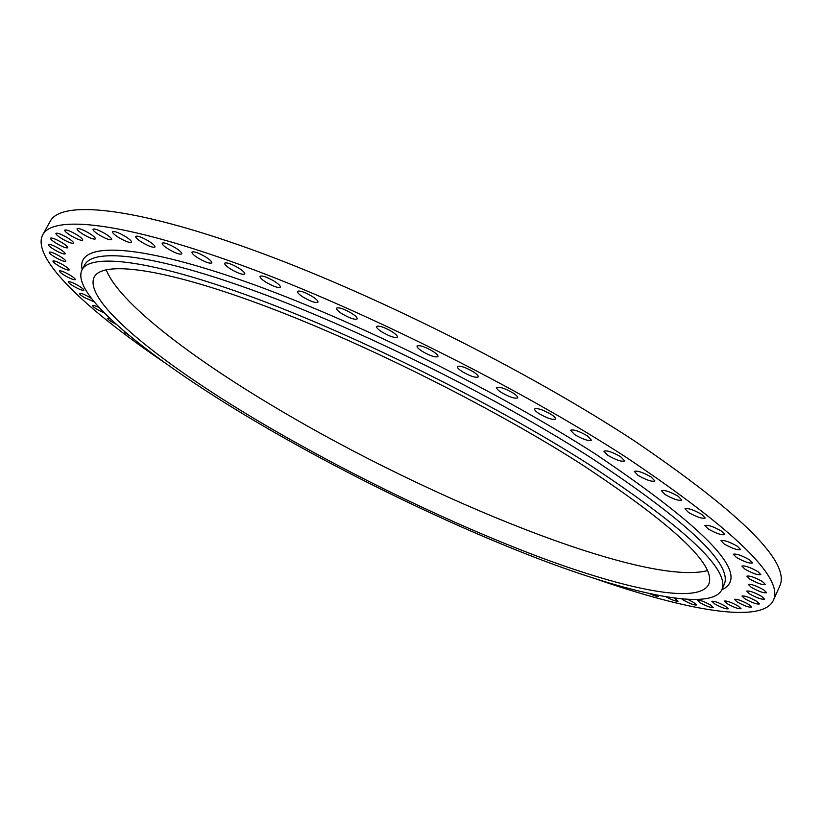 <?xml version="1.0" encoding="UTF-8"?>
<svg xmlns="http://www.w3.org/2000/svg" width="822" height="822" viewBox="0 0 822 822"><rect width="100%" height="100%" fill="white"/><g stroke="black" fill="none" stroke-linecap="round" stroke-linejoin="round"><path stroke-width="1.23" d="M700.056 602.68L697.313 600.183C699.512 599.783 703.94 601.406 710.578 605.054L713.301 607.53C711.081 607.92 706.663 606.297 700.056 602.68M714.616 603.862L711.873 601.324C714.154 600.903 718.695 602.557 725.487 606.287L728.21 608.804C725.908 609.215 721.387 607.571 714.616 603.862M727.09 603.646L724.326 601.077C726.679 600.625 731.344 602.31 738.29 606.133L741.033 608.681C738.649 609.123 734.005 607.448 727.09 603.646M737.221 601.971L734.436 599.341C736.872 598.858 741.649 600.574 748.76 604.478L751.524 607.088C749.058 607.571 744.3 605.855 737.221 601.971M744.794 598.735L741.978 596.053C744.496 595.529 749.387 597.265 756.651 601.272L759.446 603.944C756.908 604.458 752.027 602.721 744.794 598.735M749.572 593.885L746.715 591.121C749.294 590.566 754.308 592.323 761.727 596.423L764.563 599.166C761.953 599.721 756.959 597.964 749.572 593.885M751.318 587.36L748.41 584.514C751.061 583.908 756.178 585.696 763.761 589.888L766.638 592.713C763.967 593.309 758.86 591.532 751.318 587.36M749.839 579.109L746.859 576.171C749.572 575.513 754.791 577.321 762.518 581.606L765.467 584.524C762.724 585.182 757.514 583.373 749.839 579.109M744.917 569.132L741.865 566.081C744.629 565.372 749.952 567.201 757.812 571.567L760.833 574.599C758.048 575.297 752.736 573.479 744.917 569.132M736.409 557.419L733.265 554.244C736.08 553.473 741.485 555.323 749.479 559.772L752.592 562.926C749.756 563.687 744.362 561.847 736.409 557.419M724.203 544.01L720.956 540.691C723.802 539.869 729.278 541.729 737.385 546.26L740.601 549.548C737.724 550.36 732.268 548.51 724.203 544.01M708.235 528.978L704.855 525.515C707.721 524.631 713.26 526.501 721.469 531.094L724.798 534.536C721.911 535.399 716.383 533.55 708.235 528.978M688.497 512.435L684.983 508.797C687.86 507.862 693.439 509.732 701.731 514.397L705.194 518.004C702.296 518.918 696.727 517.059 688.497 512.435M665.07 494.515L661.412 490.703C664.279 489.727 669.889 491.587 678.232 496.303L681.849 500.084C678.951 501.05 673.362 499.201 665.07 494.515M638.119 475.424L634.296 471.427C637.153 470.4 642.763 472.26 651.147 477.007L654.928 480.983C652.052 482 646.452 480.151 638.119 475.424M607.9 455.398L603.893 451.196C606.718 450.127 612.318 451.977 620.713 456.755L624.669 460.926C621.833 461.985 616.243 460.135 607.9 455.398M574.732 434.684L570.54 430.276C573.304 429.176 578.883 431.016 587.268 435.804L591.419 440.181C588.624 441.27 583.065 439.441 574.732 434.684M539.047 413.589C535.831 411.483 534.362 409.942 534.649 408.976C537.362 407.846 542.89 409.675 551.233 414.463C554.429 416.559 555.878 418.09 555.59 419.045C552.857 420.155 547.339 418.347 539.047 413.589M501.328 392.433C497.968 390.234 496.426 388.621 496.714 387.614C499.365 386.474 504.831 388.282 513.123 393.039C516.463 395.248 517.983 396.841 517.685 397.838C515.024 398.968 509.568 397.17 501.328 392.433M462.149 371.554C458.635 369.242 457.022 367.568 457.32 366.52C459.888 365.379 465.273 367.167 473.493 371.904C476.976 374.195 478.568 375.86 478.27 376.897C475.691 378.028 470.318 376.25 462.149 371.554M422.107 351.261C418.449 348.867 416.764 347.12 417.062 346.041C419.539 344.901 424.84 346.668 432.958 351.354C436.595 353.748 438.26 355.484 437.951 356.543C435.455 357.683 430.173 355.916 422.107 351.261M381.84 331.893C378.028 329.406 376.281 327.608 376.568 326.498C378.963 325.368 384.162 327.115 392.166 331.749C395.947 334.225 397.684 336.013 397.375 337.112C394.971 338.232 389.792 336.496 381.84 331.893M341.962 313.747C338.027 311.178 336.198 309.329 336.496 308.188C338.787 307.079 343.873 308.815 351.754 313.377C355.669 315.936 357.467 317.775 357.169 318.895C354.857 319.994 349.792 318.278 341.962 313.747M303.102 297.081C299.044 294.44 297.163 292.55 297.441 291.389C299.65 290.32 304.613 292.026 312.35 296.506C316.388 299.136 318.258 301.027 317.96 302.167C315.74 303.226 310.788 301.53 303.102 297.081M265.835 282.131C261.673 279.429 259.721 277.497 259.999 276.336C262.105 275.298 266.955 276.973 274.548 281.381C278.689 284.073 280.61 285.994 280.323 287.135C278.206 288.173 273.377 286.498 265.835 282.131M230.674 269.061C226.42 266.328 224.427 264.365 224.683 263.194C226.708 262.197 231.434 263.852 238.863 268.167C243.096 270.911 245.069 272.853 244.802 274.003C242.767 274.99 238.061 273.346 230.674 269.061M198.061 258.026C193.745 255.252 191.711 253.279 191.958 252.107C193.889 251.162 198.492 252.786 205.767 257.009C210.062 259.783 212.086 261.735 211.829 262.886C209.887 263.831 205.305 262.218 198.061 258.026M168.387 249.087C164.02 246.292 161.944 244.319 162.181 243.158C164.02 242.254 168.51 243.857 175.62 247.977C179.967 250.772 182.022 252.734 181.775 253.875C179.926 254.779 175.456 253.186 168.387 249.087M141.908 242.285C137.521 239.49 135.425 237.527 135.64 236.376C137.408 235.524 141.764 237.096 148.72 241.123C153.098 243.918 155.173 245.881 154.947 247.001C153.18 247.854 148.833 246.281 141.908 242.285M118.841 237.62C114.443 234.825 112.347 232.873 112.532 231.753C114.227 230.941 118.481 232.492 125.283 236.417C129.66 239.202 131.746 241.144 131.541 242.254C129.845 243.065 125.612 241.514 118.841 237.62M99.308 235.02C94.931 232.256 92.824 230.324 92.999 229.235C94.622 228.465 98.763 229.985 105.411 233.818C109.778 236.582 111.874 238.503 111.679 239.582C110.045 240.343 105.925 238.832 99.308 235.02M83.361 234.424C79.004 231.691 76.908 229.8 77.062 228.732C78.635 228.002 82.662 229.502 89.166 233.243C93.503 235.976 95.588 237.866 95.414 238.904C93.842 239.634 89.824 238.144 83.361 234.424M70.969 235.729C66.664 233.037 64.578 231.177 64.722 230.139C66.233 229.451 70.168 230.931 76.528 234.578C80.813 237.26 82.878 239.12 82.724 240.127C81.214 240.815 77.289 239.346 70.969 235.729M62.071 238.791C57.828 236.15 55.773 234.332 55.896 233.335C57.355 232.688 61.198 234.136 67.414 237.692C71.648 240.332 73.692 242.141 73.548 243.117C72.079 243.764 68.257 242.326 62.071 238.791M56.543 243.476C52.382 240.897 50.358 239.13 50.471 238.164C51.889 237.558 55.639 238.986 61.732 242.459C65.883 245.038 67.897 246.805 67.764 247.741C66.346 248.357 62.606 246.939 56.543 243.476M54.252 249.652C50.173 247.134 48.19 245.418 48.293 244.494C49.669 243.918 53.338 245.316 59.307 248.717C63.376 251.234 65.349 252.95 65.226 253.854C63.849 254.43 60.191 253.032 54.252 249.652M55.012 257.173C51.026 254.717 49.084 253.053 49.176 252.159C50.522 251.614 54.118 253.001 59.965 256.32C63.941 258.766 65.873 260.43 65.77 261.304C64.424 261.848 60.838 260.471 55.012 257.173M58.639 265.866C54.755 263.482 52.855 261.869 52.937 261.026C54.252 260.502 57.776 261.869 63.52 265.116C67.404 267.499 69.295 269.113 69.192 269.945C67.877 270.459 64.363 269.102 58.639 265.866M64.928 275.606C61.147 273.305 59.287 271.743 59.369 270.931C60.653 270.428 64.126 271.784 69.767 274.969C73.548 277.281 75.388 278.833 75.295 279.634C74.011 280.127 70.548 278.781 64.928 275.606M73.672 286.262C69.993 284.022 68.195 282.511 68.267 281.74C69.531 281.268 72.942 282.593 78.501 285.727C82.169 287.967 83.957 289.467 83.875 290.228C82.601 290.7 79.21 289.375 73.672 286.262M94.057 301.777L84.666 297.687C81.101 295.519 79.344 294.06 79.415 293.32C80.659 292.868 84.029 294.194 89.506 297.266L91.376 298.437M104.373 313.059L97.715 309.76C94.253 307.664 92.557 306.267 92.629 305.548C93.205 305.096 95.383 305.784 99.164 307.603M116.21 324.31L112.624 322.378C109.275 320.354 107.631 319.008 107.692 318.32L110.025 318.587M129.208 335.438C125.961 333.475 124.369 332.17 124.441 331.523L124.441 331.513M688.096 599.587L693.799 602.495L696.522 604.951C694.374 605.321 690.079 603.728 683.606 600.194L682.003 599.125M674.554 598.252L678.078 601.159C676.393 601.581 672.488 600.194 666.395 597.019M588.192 463.937C686.339 528.567 730.84 570.612 721.685 590.083C710.331 610.921 635.303 594.933 546.332 561.745C456.323 527.919 352.833 478.106 263.883 426.31C157.269 364.259 69.284 295.797 82.036 269.77C90.708 252.909 151.454 259.803 254.779 298.006C357.827 336.095 493.693 403.684 588.192 463.937M707.29 570.673C644.345 586.631 429.331 499.283 277.487 408.719C190.714 357.406 118.44 302.198 106.202 269.678M268.136 426.803C165.612 367.074 82.015 301.725 94.232 277.014C102.575 260.79 161.05 267.551 259.958 304.14C358.608 340.616 488.484 405.154 579.304 462.899C674.194 525.207 717.287 565.793 708.585 584.658C697.775 604.54 626.117 589.395 540.434 557.429C453.775 524.878 353.809 476.739 268.136 426.803M164.903 362.831C86.834 310.007 30.681 257.923 42.754 234.732C52.978 214.974 122.201 221.591 241.812 265.321C361.074 308.887 518.846 387.676 626.23 457.34C735.351 530.58 784.363 578.318 773.276 600.543C761.932 624.114 686.596 610.345 597.532 579.479M42.754 234.732L50.296 221.169C61.034 200.496 130.719 206.045 250.433 249.076C369.777 291.933 527.221 370.547 634.101 440.684C742.667 514.521 791.165 563.08 779.616 586.384L773.276 600.543M657.713 595.426L658.196 596.238C657.384 596.721 654.651 595.919 650.007 593.813M721.685 590.083L724.069 584.832C733.378 565.012 689.052 522.689 591.09 457.864C496.755 397.458 360.981 329.93 257.903 292.077C154.546 254.09 93.657 247.545 84.81 264.725L82.036 269.77M82.179 269.513C76.076 243.559 126.814 241.278 233.654 277.538C340.061 313.562 492.255 387.635 595.549 454.093C709.437 530.796 751.524 576.037 721.808 589.816"/></g></svg>
